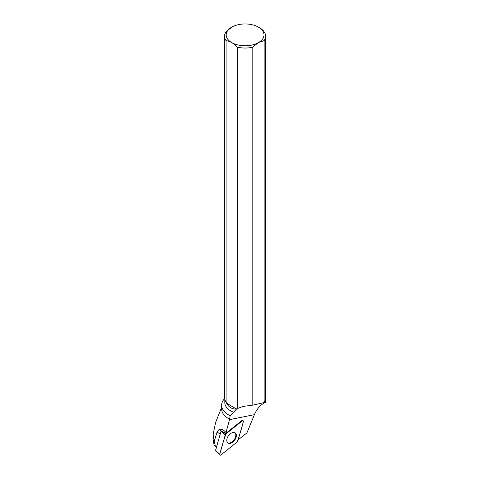 <?xml version="1.0" encoding="UTF-8"?>
<svg xmlns="http://www.w3.org/2000/svg" width="479" height="479" viewBox="0 0 479 479"><rect width="100%" height="100%" fill="white"/><g stroke="black" fill="none" stroke-linecap="round" stroke-linejoin="round"><path stroke-width="0.72" d="M215.801 450.721L215.544 450.494L221.029 431.238L221.202 430.98L225.926 433.962A1.287 0.784 126.2 0 0 225.262 434.944L219.777 454.2A1.287 0.784 126.2 0 0 219.897 455.05A1.287 0.784 126.2 0 0 220.981 454.906L237.219 441.901A1.287 0.784 126.2 0 0 237.877 440.914L243.368 421.658A1.287 0.784 126.2 0 0 243.128 420.724A1.287 0.784 126.2 0 0 242.158 420.957L225.926 433.962M228.1 443.087A6.221 3.802 126.2 0 0 234.854 439.878A6.221 3.802 126.2 0 0 235.075 432.794A6.221 3.802 126.2 0 0 235.045 432.776A6.221 3.802 126.2 0 0 228.483 435.71A6.221 3.802 126.2 0 0 227.735 442.824A6.221 3.802 126.2 0 0 228.1 443.087M216.538 446.991L214.095 445.045L213.143 439.716M229.633 419.161L230.124 415.7A23.477 13.556 180 0 1 221.621 405.258L221.621 408.958A23.477 13.556 180 0 0 229.633 419.161L225.789 433.423L241.703 420.67A1.192 0.73 126.2 0 1 242.602 420.454L243.128 420.724M238.177 439.866L246.93 432.854L254.409 414.658C256.972 408.653 260.75 404.516 265.749 402.234L263.672 402.671L264.127 402.007A20.525 11.849 0 0 0 265.623 397.564L265.623 36.188A20.525 11.849 180 0 1 264.127 40.637L264.127 402.007M225.813 432.274C223.34 429.603 221.1 428.669 219.095 429.477L217.101 431.956L214.251 441.279L215.388 446.153M214.251 441.279L213.143 434.291L215.61 422.454L221.621 407.419M225.789 433.423L221.328 430.884M221.621 405.258A23.477 13.556 180 0 1 224.651 398.594M230.124 415.7L236.53 409.09C231.98 409.186 228.657 407.198 226.555 403.114L236.53 409.09M224.813 399.378L224.813 402.647A20.286 11.712 0 0 0 233.716 412.341M265.863 402.037L265.384 400.636M226.094 402.043L226.094 40.667A20.525 11.849 180 0 1 224.567 36.188L224.567 397.564A20.525 11.849 0 0 0 226.094 402.043L226.555 403.114M236.877 408.844L236.877 408.467A20.286 11.712 0 0 0 237.291 408.569L236.722 408.982M237.291 408.569L243.23 406.396L252.798 405.144L252.798 47.176A20.525 11.849 180 0 1 237.339 47.158L237.339 408.455M263.672 402.671L252.798 405.144M224.567 36.188A20.525 11.849 180 0 1 226.07 31.74L232.123 26.926A18.909 10.915 180 0 1 258.468 27.147A18.909 10.915 180 0 1 258.852 42.356L264.127 40.637M258.468 27.147L259.612 27.806A20.525 11.849 180 0 1 265.623 36.188M236.877 408.467L237.255 408.521M252.798 47.176L258.073 42.811A18.909 10.915 180 0 1 231.728 42.583A18.909 10.915 180 0 1 231.339 27.375M258.073 42.811L258.852 42.356M226.094 40.667C229.836 41.11 233.584 43.272 237.339 47.158M234.77 432.639A6.161 3.766 -53.8 0 1 235.836 435.309A6.161 3.766 -53.8 0 1 232.686 441.393A6.161 3.766 -53.8 0 1 227.495 442.578M237.213 441.901C239.566 435.231 241.614 428.483 243.368 421.664C243.476 420.67 243.069 420.436 242.158 420.957L225.926 433.962C223.579 440.632 221.532 447.374 219.777 454.2C219.669 455.188 220.071 455.427 220.987 454.9L237.213 441.901M242.158 420.957L241.703 420.67M215.544 450.494L219.777 454.2M225.262 434.944L221.029 431.238M229.477 419.67L254.409 414.658M217.101 431.956L220.184 434.214M219.095 429.477L221.178 431.004M215.574 450.715L219.897 455.05M213.137 439.716L213.137 434.291M265.384 399.378L265.384 401.995"/></g></svg>
